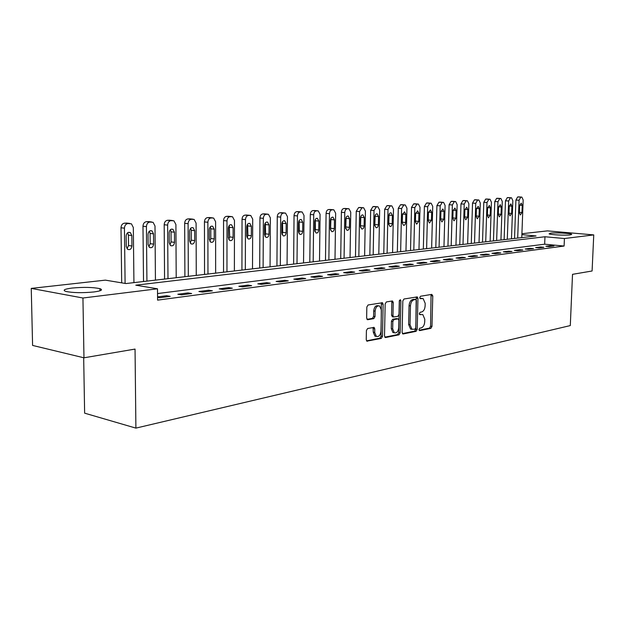 <?xml version="1.0" encoding="UTF-8"?>
<svg xmlns="http://www.w3.org/2000/svg" width="625" height="625" viewBox="0 0 625 625"><rect width="100%" height="100%" fill="white"/><g stroke="black" fill="none" stroke-linecap="round" stroke-linejoin="round"><path stroke-width="0.94" d="M418.93 329.57L419.656 330.617L430.883 328.336L431.977 326.43L432.773 295.906L431.773 294.383L420.5 296.258L419.719 297.594L420.172 298.633L423.133 298.578L425.188 303.328L425.125 305.898C424.836 309.258 423.656 311.289 421.578 312L420.109 312.273L419.328 313.609L419.758 314.633L422.82 314.578L424.789 319.234L424.719 321.789C424.438 325.133 423.258 327.18 421.18 327.922L419.711 328.219L418.93 329.57M72.07 288.055C83.703 287.008 92.984 287.211 99.906 288.656C103.281 289.852 101.289 290.953 93.938 291.961C82.336 293.047 72.961 292.867 65.82 291.422C62.328 290.172 64.406 289.047 72.07 288.055M550.586 233.172C555.438 232.531 570.148 233.266 571.617 234.219L570.219 234.898C565.461 235.555 550.531 234.82 549.102 233.867L550.586 233.172M367.641 328.492L366.414 330.531L366.242 339.672L366.852 341.141L381.297 338.414L382.492 336.398L383.133 304.266L382.469 302.734L368.07 304.984L366.836 307.008L366.633 318.109L367.797 319.703L373.805 318.617L375.023 316.602L375.125 311.148C375.656 307.188 377.148 305.469 379.625 305.984L381.398 310.055L380.977 331.242C380.406 335.305 378.867 337.023 376.352 336.406L374.719 332.469L374.781 328.922L374.156 327.438L367.641 328.492M521.914 233.734L547.469 230.883L593.75 234.906L592.094 270.992L572.516 274.336L570.297 325.578L135.898 428.117L135.047 349.078L83.969 357.805L82.938 298.008L31.25 288.398L105.367 280.141L125.93 283.555L536.047 235.953L521.883 234.664M593.75 234.906L564.422 238.531L544.961 236.758L135.789 285.188L157.5 288.797L82.938 298.008M157.5 288.797L157.594 300.133L564.102 246.047L564.422 238.531M402.109 332.445L403.18 333.961L416.078 331.344L417.203 329.406L417.953 298.406L417.305 296.906L403.969 299.008L402.82 300.953L402.109 332.445M384.812 337.164L397.602 334.57L399.008 334.812L385.625 337.531L384.508 335.992L385.164 303.922L386.352 301.945L392.148 300.977M391.477 301.086L391.836 302.352L393.25 302.562L392.586 301.039M393.25 302.562L392.969 315.492L393.609 316.984L397.852 316.359L399.008 314.391L399.305 301.016L400.414 299.695L400.875 300.75L400.164 332.836L399.008 334.812M564.102 246.047L544.664 244.188L157.539 293.562M550.672 245.664L545.859 246.289L549.117 246.609L553.93 245.977L550.672 245.664L550.648 246.406M540.57 246.977L535.625 247.625L538.914 247.945L543.844 247.297L540.57 246.977L540.539 247.734M530.203 248.328L525.133 248.992L528.438 249.32L533.5 248.656L530.203 248.328L530.172 249.094M519.57 249.719L514.367 250.391L517.695 250.734L522.883 250.047L519.57 249.719L519.539 250.492M508.656 251.141L503.32 251.836L506.656 252.18L511.992 251.477L508.656 251.141L508.633 251.922M497.453 252.602L491.969 253.312L495.336 253.664L500.805 252.945L497.453 252.602L497.43 253.391M485.945 254.102L480.312 254.836L483.695 255.195L489.32 254.453L485.945 254.102L485.922 254.898M474.125 255.641L468.336 256.391L471.742 256.766L477.523 256.008L474.125 255.641L474.102 256.453M461.977 257.219L456.031 258L459.445 258.375L465.391 257.594L461.977 257.219L461.953 258.047M449.492 258.852L443.367 259.648L446.805 260.039L452.922 259.234L449.492 258.852L449.469 259.688M436.648 260.523L430.352 261.344L433.805 261.742L440.094 260.914L436.648 260.523L436.625 261.375M423.43 262.25L416.945 263.094L420.422 263.5L426.891 262.648L423.43 262.25L423.406 263.109M409.82 264.023L403.148 264.891L406.641 265.305L413.305 264.438L409.82 264.023L409.805 264.891M395.812 265.844L388.938 266.742L392.445 267.172L399.312 266.273L395.812 265.844L395.789 266.734M381.375 267.727L374.289 268.648L377.812 269.094L384.891 268.164L381.375 267.727L381.359 268.625M366.5 269.664L359.195 270.617L362.734 271.07L370.031 270.117L366.5 269.664L366.484 270.578M351.156 271.664L343.625 272.648L347.18 273.117L354.703 272.125L351.156 271.664L351.141 272.594M335.328 273.727L327.555 274.742L331.117 275.219L338.891 274.203L335.328 273.727L335.32 274.672M318.992 275.859L310.961 276.906L314.547 277.398L322.57 276.344L318.992 275.859L318.984 276.812M302.125 278.055L293.828 279.141L297.414 279.648L305.711 278.555L302.125 278.055L302.109 279.031M284.688 280.328L276.117 281.445L279.719 281.969L288.289 280.844L284.688 280.328L284.68 281.312M266.664 282.68L257.797 283.836L261.406 284.367L270.273 283.211L266.664 282.68L266.664 283.68M248.023 285.109L238.852 286.305L242.469 286.859L251.641 285.656L248.023 285.109L248.023 286.125M228.734 287.625L219.227 288.859L222.852 289.43L232.352 288.188L228.734 287.625L228.727 288.664M208.75 290.227L198.906 291.508L202.531 292.102L212.375 290.805L208.75 290.227L208.75 291.281M188.039 292.922L177.836 294.258L181.461 294.867L191.672 293.523L188.039 292.922L188.047 294M157.57 297.383L159.609 297.734L170.203 296.344L166.57 295.727L157.57 296.898M83.68 357.734L84.633 413.164L135.898 428.117M83.969 357.805L32.594 345.43L31.25 288.398M544.664 244.188L544.961 236.758M166.57 295.727L166.578 296.82M419.461 314.312L420.125 314.188M421.961 298.414L420.516 298.227L421.914 298.422M419.875 298.328L420.516 298.227M419.047 330.227L429.5 328.109L430.586 326.211L431.062 294.5M402.398 333.602L414.687 331.109L415.805 329.18L416.219 296.969M414.953 329.172L415.734 327.82L416.398 300.562L415.945 299.516L414.094 299.742C411.969 300.438 410.758 302.492 410.469 305.906L410.023 324.656L411.953 329.281L414.953 329.172M414.547 299.32L415.664 299.477L414.539 299.312M411.93 329.273L410.555 329.055L408.625 324.43L409.062 305.695C409.352 302.289 410.562 300.234 412.688 299.547L414.266 299.273M391.836 302.352L391.562 315.273L392.648 316.828M397.602 334.57L398.758 332.602L399.453 300.305M392.688 328.867L394.312 332.766C396.711 333.305 398.18 331.609 398.719 327.688L398.883 320.367L398.25 318.891L394.016 319.523L392.844 321.5L392.688 328.867L391.281 328.633L392.906 332.531L394.156 332.742M396.844 318.664L397.797 318.82L396.844 318.664M391.281 328.633L391.438 321.273L392.609 319.297L396.391 318.594M376.32 336.398L374.938 336.156L373.297 332.227L373.031 327.469M378.352 305.789L378.203 305.766C375.734 305.25 374.234 306.969 373.703 310.922L375.125 311.148M366.992 319.367L372.383 318.391L373.602 316.375L373.703 310.922M366.562 340.867L379.883 338.164L381.078 336.156L381.352 302.773M517.688 238.086L519.07 200.25L520.82 197.148L521.875 197.109L523.164 199.961L521.773 237.609M514.531 238.445L515.914 200.039L517.672 196.938L521.641 197.094L518.492 196.883M519.609 205.586L519.352 212.75L520.352 215L521.969 212.523L522.234 205.383L521.211 203.109L519.609 205.586M507.297 239.289L508.648 200.992L510.438 197.844L511.523 197.805L512.844 200.695L511.484 238.805M504.125 239.656L505.477 200.773L507.273 197.633L508.359 197.594M509.211 206.383L508.961 213.641L509.984 215.922L511.641 213.414L511.898 206.18L510.852 203.883L509.211 206.383M496.648 240.523L497.961 201.75L499.797 198.562L500.914 198.516L502.266 201.445L500.938 240.023M493.453 240.898L494.773 201.523L496.609 198.344L497.734 198.305M498.555 207.211L498.305 214.555L499.352 216.859L501.055 214.32L501.305 207L500.234 204.672L498.555 207.211M485.719 241.789L487 202.523L488.875 199.289L490.031 199.25L491.422 202.211L490.125 241.281M482.516 242.164L483.797 202.297L485.672 199.07L486.828 199.031M487.617 208.055L487.375 215.492L488.445 217.828L490.195 215.25L490.445 207.836L489.352 205.484L487.617 208.055M474.516 243.094L475.75 203.32L477.672 200.047L478.867 200.008L480.289 203L479.031 242.57M471.289 243.469L472.531 203.086L474.453 199.82L475.648 199.781M476.398 208.922L476.164 216.453L477.258 218.812L479.055 216.203L479.297 208.695L478.18 206.32L476.398 208.922M463.008 244.43L464.211 204.133L466.172 200.82L467.414 200.781L468.867 203.805L467.648 243.891M459.773 244.805L460.977 203.898L462.937 200.586L464.164 200.547M464.883 209.812L464.656 217.445L465.773 219.828L467.625 217.188L467.859 209.578L466.711 207.172L464.883 209.812M451.203 245.797L452.359 204.977L454.367 201.609L455.656 201.57L457.141 204.633L455.961 245.25M447.945 246.18L449.102 204.727L451.117 201.375L452.383 201.336M453.055 210.727L452.836 218.461L453.984 220.867L455.891 218.195L456.117 210.484L454.938 208.047L453.055 210.727M439.078 247.203L440.188 205.836L442.242 202.422L443.578 202.391L445.094 205.484L443.969 246.641M435.805 247.586L436.914 205.586L438.977 202.188L440.289 202.141M440.914 211.664L440.703 219.5L441.875 221.938L443.844 219.227L444.055 211.414L442.852 208.953L440.914 211.664M426.617 248.656L427.68 206.719L429.789 203.258L431.164 203.227L432.719 206.359L431.641 248.07M423.328 249.031L424.391 206.469L426.5 203.016L427.859 202.977M428.438 212.625L428.234 220.57L429.43 223.039L431.461 220.289L431.664 212.375L430.438 209.883L428.438 212.625M413.812 250.141L414.82 207.633L416.984 204.117L418.414 204.086L420.008 207.266L418.977 249.539M410.516 250.523L411.523 207.367L413.68 203.867L415.086 203.828M415.43 221.391L415.633 213.313M415.617 213.617L415.422 221.672L416.641 224.164L418.734 221.383L418.93 213.359L417.68 210.836L415.617 213.617M400.648 251.664L401.602 208.562L403.82 205.008L405.305 204.977L406.938 208.188L405.961 251.047M397.336 252.055L398.281 208.297L400.5 204.75L401.953 204.703M402.25 223.047L402.531 213.805M402.43 214.633L402.25 222.797L403.492 225.328C404.719 225.406 405.438 224.469 405.656 222.508L405.844 214.367L404.555 211.812L402.43 214.633M387.109 253.242L388 209.523L390.273 205.914L391.828 205.883L393.492 209.141L392.57 252.602M383.781 253.625L384.672 209.258L386.945 205.648L388.445 205.609M388.719 224.461L389.031 214.586M388.867 215.68L388.695 223.961L389.969 226.516C391.234 226.617 391.984 225.664 392.203 223.664L392.375 215.406L391.062 212.82C389.812 212.75 389.078 213.703 388.867 215.68M373.18 254.852L374.008 210.516L376.344 206.852L377.953 206.82L379.656 210.117L378.797 254.203M369.836 255.242L370.664 210.242L373 206.578L374.547 206.539M374.797 225.844L375.133 215.461M374.914 216.758L374.75 225.156L376.047 227.742C377.359 227.859 378.133 226.891 378.359 224.852L378.523 216.477L377.188 213.859C375.891 213.773 375.133 214.742 374.914 216.758M358.836 256.523L359.602 211.539L362 207.812L363.68 207.789L365.414 211.125L364.625 255.852M355.484 256.906L356.242 211.25L358.641 207.539L360.25 207.5M360.469 227.242L360.828 216.398M360.547 217.867L360.398 226.391L361.719 229.008C363.078 229.141 363.875 228.156 364.117 226.07L364.266 217.578L362.898 214.93C361.555 214.828 360.773 215.805 360.547 217.867M344.07 258.234L344.766 212.586C344.945 210.383 345.766 209.125 347.227 208.805L348.984 208.789L350.75 212.164L350.031 257.539M340.711 258.625L341.391 212.297C341.57 210.094 342.391 208.836 343.852 208.523L345.523 208.484M345.719 228.648L346.102 217.375M345.75 219.008L345.617 227.656L346.961 230.305C348.375 230.461 349.195 229.469 349.445 227.328L349.578 218.711L348.188 216.031C346.797 215.906 345.984 216.898 345.75 219.008M328.859 260L329.477 213.672C329.656 211.43 330.5 210.148 332 209.828L333.836 209.82L335.648 213.234L335 259.289M325.484 260.391L326.086 213.367C326.266 211.141 327.109 209.859 328.617 209.539L330.352 209.5M330.523 230.094L330.922 218.406M330.5 220.187L330.383 228.969L331.75 231.641C333.219 231.82 334.078 230.812 334.328 228.625L334.445 219.883L333.031 217.172C331.586 217.023 330.742 218.031 330.5 220.187M313.18 261.82L313.711 214.781C313.891 212.508 314.758 211.211 316.312 210.883L318.234 210.875L320.078 214.336L319.508 261.086M309.797 262.211L310.312 214.477C310.5 212.211 311.359 210.914 312.914 210.586L314.719 210.547M314.867 231.562L315.367 229.625L315.273 219.477M314.789 221.398L314.688 230.312L316.07 233.016C317.594 233.227 318.484 232.203 318.75 229.961L318.859 221.086L317.414 218.344C315.914 218.172 315.039 219.188 314.789 221.398M297.008 263.695L297.453 215.937C297.641 213.625 298.531 212.305 300.125 211.969L302.148 211.977L304.016 215.469L303.539 262.938M293.617 264.094L294.047 215.617C294.234 213.32 295.125 212 296.719 211.664L298.594 211.625M298.719 233.07L299.289 230.992L299.141 220.594M298.578 222.648L298.492 231.703L299.898 234.43C301.484 234.672 302.414 233.641 302.688 231.344L302.773 222.328L301.312 219.555C299.75 219.352 298.836 220.391 298.578 222.648M280.328 265.633L280.68 217.117C280.867 214.773 281.781 213.43 283.43 213.094L285.555 213.109L287.453 216.641L287.062 264.852M276.93 266.023L277.266 216.797C277.445 214.461 278.367 213.125 280.016 212.781L281.969 212.742M282.055 234.617L282.711 232.406L282.492 221.75M281.859 223.945L281.789 233.133L283.211 235.891C284.859 236.172 285.828 235.125 286.117 232.766L286.188 223.609L284.703 220.805C283.078 220.57 282.125 221.617 281.859 223.945M263.109 267.633L263.367 218.344C263.547 215.961 264.492 214.602 266.195 214.25L268.43 214.281L270.359 217.852L270.062 266.82M259.703 268.023L259.938 218.016C260.125 215.641 261.07 214.281 262.773 213.93L264.805 213.898M264.859 236.203L265.594 233.859L265.312 222.953M264.594 225.273L264.547 234.617L265.977 237.398C267.703 237.719 268.711 236.664 269.008 234.234L269.062 224.93L267.562 222.102C265.867 221.828 264.875 222.891 264.594 225.273M245.328 269.695L245.477 219.609C245.664 217.188 246.633 215.805 248.391 215.445L250.758 215.492L252.703 219.102L252.516 268.859M241.922 270.094L242.047 219.273C242.227 216.859 243.203 215.477 244.961 215.117L247.078 215.086M247.102 237.836L247.93 235.367L247.562 224.203M246.766 226.656L246.734 236.141L248.18 238.945C249.977 239.32 251.031 238.25 251.352 235.75L251.383 226.297L249.867 223.438C248.094 223.125 247.062 224.195 246.766 226.656M226.961 271.828L226.992 220.922C227.18 218.461 228.18 217.047 230 216.68L232.5 216.75L234.461 220.391L234.383 270.969M223.539 272.227L223.555 220.57C223.742 218.117 224.742 216.711 226.555 216.344L228.773 216.312M228.758 239.516L229.672 236.922L229.234 225.5M228.336 228.078L228.328 237.727L229.773 240.547C231.656 240.977 232.766 239.898 233.102 237.312L233.117 227.703L231.586 224.828C229.734 224.461 228.656 225.539 228.336 228.078M207.961 274.031L207.875 222.273C208.062 219.766 209.094 218.328 210.977 217.953L213.633 218.055L215.602 221.727L215.641 273.141M204.547 274.43L204.438 221.914C204.625 219.414 205.656 217.984 207.531 217.609L209.844 217.586M209.789 241.25L210.805 238.531L210.789 228.789L210.281 226.852M209.289 229.547L209.305 239.359L210.742 242.195C212.711 242.688 213.875 241.602 214.234 238.93L214.227 229.164L212.695 226.266C210.758 225.836 209.625 226.93 209.289 229.547M188.32 276.312L188.102 223.672C188.289 221.125 189.352 219.664 191.297 219.281L194.125 219.406L196.094 223.109L196.258 275.391M184.898 276.711L184.656 223.305C184.844 220.766 185.906 219.305 187.852 218.922L190.273 218.898M190.164 243.039L191.289 240.195L191.25 230.289L190.672 228.25M189.578 231.07L189.617 241.047L191.047 243.891C193.109 244.469 194.336 243.375 194.719 240.609L194.688 230.672L193.164 227.758C191.133 227.258 189.938 228.359 189.578 231.07M167.984 278.672L167.633 225.117C167.812 222.531 168.914 221.039 170.93 220.648L173.945 220.82L175.906 224.531L176.203 277.719M164.57 279.07L164.188 224.742C164.375 222.156 165.469 220.672 167.484 220.281L170.016 220.266M169.852 244.883L171.086 241.914L171.023 231.836L170.383 229.695M169.18 232.641L169.242 242.797L170.648 245.641C172.82 246.312 174.109 245.211 174.523 242.344L174.469 232.234L172.961 229.305C170.828 228.719 169.562 229.836 169.18 232.641M146.922 281.117L146.422 226.617C146.609 223.984 147.742 222.461 149.828 222.062L153.07 222.297L155 226.016L155.438 280.125M143.516 281.516L142.984 226.227C143.164 223.602 144.305 222.086 146.383 221.688L149.047 221.672M148.82 246.789L150.18 243.695L150.086 233.445L149.367 231.203M148.047 234.273L148.141 244.609L149.508 247.438C151.789 248.234 153.156 247.133 153.609 244.133L153.523 233.852L152.047 230.93C149.805 230.234 148.469 231.352 148.047 234.273M125.102 283.414L124.445 228.18C124.625 225.492 125.805 223.945 127.961 223.531L131.453 223.836L133.328 227.547L133.93 282.625M121.688 282.852L121.008 227.773C121.188 225.094 122.359 223.555 124.523 223.148L127.312 223.141M127.023 248.758L128.508 245.539L128.391 235.109L127.594 232.773M126.141 235.969L126.266 246.484L127.578 249.289C129.984 250.219 131.438 249.125 131.945 245.992L131.828 235.531L130.391 232.617C128.023 231.797 126.609 232.914 126.141 235.969M431.383 295.711L432.773 295.906M430.586 326.211L431.977 326.43M429.5 328.109L430.883 328.336M416.555 298.203L417.953 298.406M415.805 329.18L417.203 329.406M414.687 331.109L416.078 331.344M402.688 333.883L403.18 333.961M412.688 299.547L414.094 299.742M409.062 305.695L410.469 305.906M408.625 324.43L410.023 324.656M385.102 337.438L385.625 337.531M391.562 315.273L392.969 315.492M399.469 300.547L400.875 300.75M398.758 332.602L400.164 332.836M392.609 319.297L394.016 319.523M391.438 321.273L392.844 321.5M373.367 328.688L374.781 328.922M373.297 332.227L374.719 332.469M373.602 316.375L375.023 316.602M372.383 318.391L373.805 318.617M367.289 319.625L367.797 319.703M381.719 304.055L383.133 304.266M381.078 336.156L382.492 336.398M379.883 338.164L381.297 338.414M366.844 341.133L367.406 341.234M519.07 200.25L515.914 200.039M520.82 197.148L517.672 196.938M519.641 205.195L522.234 205.383M519.367 212.328L521.969 212.523M508.648 200.992L505.477 200.773M511.281 197.789L508.117 197.578M510.438 197.844L507.273 197.633M509.242 205.984L511.898 206.18M508.977 213.203L511.641 213.414M497.961 201.75L494.773 201.523M500.656 198.5L497.469 198.281M499.797 198.562L496.609 198.344M498.586 206.797L501.305 207M498.32 214.102L501.055 214.32M487 202.523L483.797 202.297M489.758 199.234L486.555 199.016M488.875 199.289L485.672 199.07M487.648 207.625L490.445 207.836M487.391 215.023L490.195 215.25M475.75 203.32L472.531 203.086M478.578 199.984L475.359 199.758M477.672 200.047L474.453 199.82M476.43 208.477L479.297 208.695M476.172 215.977L479.055 216.203M464.211 204.133L460.977 203.898M467.102 200.758L463.867 200.523M466.172 200.82L462.937 200.586M464.922 209.352L467.859 209.578M464.664 216.945L467.625 217.188M452.359 204.977L449.102 204.727M455.328 201.547L452.07 201.312M454.367 201.609L451.117 201.375M453.094 210.25L456.117 210.484M452.852 217.937L455.891 218.195M440.188 205.836L436.914 205.586M443.227 202.359L439.961 202.117M442.242 202.422L438.977 202.188M440.953 211.172L444.055 211.414M440.719 218.961L443.844 219.227M427.68 206.719L424.391 206.469M430.797 203.195L427.516 202.945M429.789 203.258L426.5 203.016M428.477 212.117L431.664 212.375M428.25 220.016L431.461 220.289M414.82 207.633L411.523 207.367M418.023 204.055L414.719 203.797M416.984 204.117L413.68 203.867M415.656 213.086L418.93 213.359M415.445 221.094L418.734 221.383M401.602 208.562L398.281 208.297M404.883 204.93L401.57 204.68M403.82 205.008L400.5 204.75M402.531 214.094L405.844 214.367M402.352 222.211L405.656 222.508M388 209.523L384.672 209.258M391.375 205.844L388.047 205.578M390.273 205.914L386.945 205.648M389.055 215.125L392.375 215.406M388.883 223.359L392.203 223.664M374.008 210.516L370.664 210.242M377.469 206.773L374.125 206.508M376.344 206.852L373 206.578M375.188 216.188L378.523 216.477M375.023 224.539L378.359 224.852M359.602 211.539L356.242 211.25M363.164 207.734L359.805 207.461M362 207.812L358.641 207.539M360.906 217.281L364.266 217.578M360.766 225.75L364.117 226.07M344.766 212.586L341.391 212.297M348.422 208.727L345.047 208.445M347.227 208.805L343.852 208.523M346.211 218.406L349.578 218.711M346.078 227.008L349.445 227.328M329.477 213.672L326.086 213.367M333.234 209.742L329.852 209.461M332 209.828L328.617 209.539M331.07 219.57L334.445 219.883M330.953 228.297L334.328 228.625M313.711 214.781L310.312 214.477M317.586 210.797L314.188 210.5M316.312 210.883L312.914 210.586M315.469 220.766L318.859 221.086M315.367 229.625L318.75 229.961M297.453 215.937L294.047 215.617M301.438 211.883L298.031 211.578M300.125 211.969L296.719 211.664M299.375 222L302.773 222.328M299.289 230.992L302.688 231.344M280.68 217.117L277.266 216.797M284.789 213L281.367 212.688M283.43 213.094L280.016 212.781M282.781 223.273L286.188 223.609M282.711 232.406L286.117 232.766M263.367 218.344L259.938 218.016M267.594 214.156L264.172 213.836M266.195 214.25L262.773 213.93M265.648 224.586L269.062 224.93M265.594 233.859L269.008 234.234M245.477 219.609L242.047 219.273M249.836 215.344L246.406 215.023M248.391 215.445L244.961 215.117M247.961 225.938L251.383 226.297M247.93 235.367L251.352 235.75M226.992 220.922L223.555 220.57M231.492 216.578L228.055 216.242M230 216.68L226.555 216.344M229.68 227.344L233.117 227.703M229.672 236.922L233.102 237.312M207.875 222.273L204.438 221.914M212.523 217.852L209.078 217.508M210.977 217.953L207.531 217.609M210.789 228.789L214.227 229.164M210.805 238.531L214.234 238.93M188.102 223.672L184.656 223.305M192.898 219.172L189.453 218.82M191.297 219.281L187.852 218.922M191.25 230.289L194.688 230.672M191.289 240.195L194.719 240.609M167.633 225.117L164.188 224.742M172.586 220.539L169.141 220.172M170.93 220.648L167.484 220.281M171.023 231.836L174.469 232.234M171.086 241.914L174.523 242.344M146.422 226.617L142.984 226.227M151.547 221.945L148.102 221.57M149.828 222.062L146.383 221.688M150.086 233.445L153.523 233.852M150.18 243.695L153.609 244.133M124.445 228.18L121.008 227.773M129.742 223.414L126.297 223.023M127.961 223.531L124.523 223.148M128.391 235.109L131.828 235.531M128.508 245.539L131.945 245.992M99.906 288.656L99.938 290.82M571.617 234.219L571.602 234.617M410.555 329.055L411.953 329.281M392.195 316.758L393.609 316.984M392.906 332.531L394.312 332.766M373.641 327.352L374.156 327.438M374.938 336.156L376.352 336.406M382 302.664L382.469 302.734M390.641 212.789L391.062 212.82M376.727 213.82L377.188 213.859M362.398 214.891L362.898 214.93M347.641 215.984L348.188 216.031M332.438 217.117L333.031 217.172M316.758 218.281L317.414 218.344M300.594 219.484L301.312 219.555M283.906 220.727L284.703 220.805M266.68 222.016L267.562 222.102M248.891 223.336L249.867 223.438M230.492 224.711L231.586 224.828M211.469 226.133L212.695 226.266M191.781 227.602L193.164 227.758M171.391 229.133L172.961 229.305M150.258 230.719L152.047 230.93M128.344 232.367L130.391 232.617"/></g></svg>
